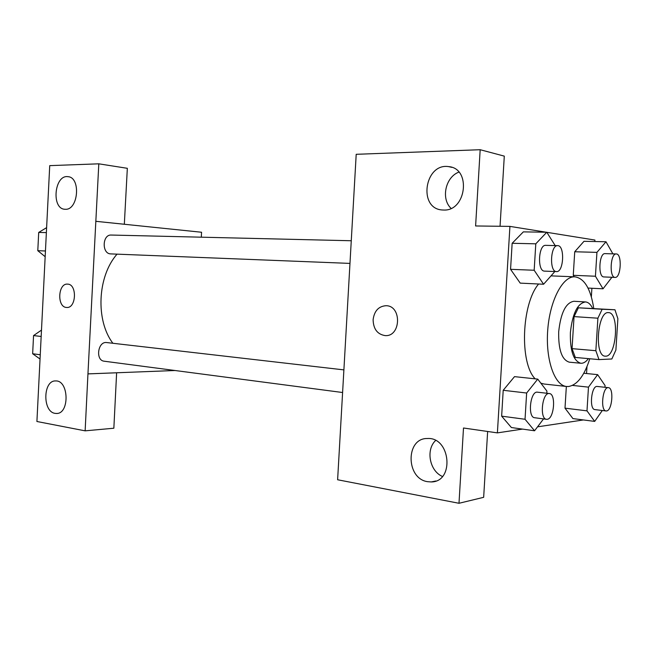 <?xml version="1.0" encoding="UTF-8"?>
<svg xmlns="http://www.w3.org/2000/svg" width="653" height="653" viewBox="0 0 653 653"><rect width="100%" height="100%" fill="white"/><g stroke="black" fill="none" stroke-linecap="round" stroke-linejoin="round"><path stroke-width="0.98" d="M605.682 356.179L605.225 356.163C594.034 356.391 597.503 310.722 608.531 312.632C619.583 312.403 616.685 356.644 605.682 356.179M615.893 350.049L617.877 318.688L614.955 309.767L602.156 309.253L597.895 318.199L595.854 350.702L598.989 359.599L611.845 358.979L615.893 350.049M597.895 318.199L574.052 316.607L572.052 348.645L595.854 350.702M572.052 348.645L575.301 357.436L598.989 359.599M574.052 316.607L578.395 307.8L602.156 309.253M614.955 309.767L578.395 307.8M592.646 308.412C590.679 304.331 588.288 302.176 585.463 301.931C577.472 303.327 572.444 313.562 570.379 332.638C570.004 350.775 573.481 360.987 580.803 363.256C583.439 363.443 585.97 361.901 588.402 358.628M580.803 363.256L569.285 362.17C561.866 359.893 558.339 349.755 558.69 331.74C560.747 312.803 565.825 302.649 573.914 301.27L585.463 301.931M589.781 358.758C584.386 375.679 577.317 384.927 568.575 386.503L566.575 386.486C554.528 385.548 545.41 359.517 547.736 329.904C549.908 300.29 562.862 275.933 574.901 276.823C584.443 278.341 590.736 288.895 593.765 308.477M566.575 386.486L544.022 384.013L540.839 383.164M535.199 378.846C519.462 363.231 521.486 303.996 538.619 283.998M551.01 275.876L574.901 276.823M546.243 232.231L509.928 226.387L497.39 432.882L522.555 429.094M537.533 426.842L583.415 419.944M586.549 373.532L586.99 366.594M591.357 296.862L591.896 288.259M594.826 241.537L594.916 240.059L546.839 232.321M546.79 393.253L546.92 391.098L537.737 379.115L514.515 376.634L503.21 390.29L501.643 416.157L511.405 427.544L534.562 430.776L543.541 418.908M555.189 245.585L546.781 232.239L523.347 231.872L512.148 243.283L510.564 269.322L520.221 283.124L543.582 284.243L554.266 272.219L554.307 271.517M612.881 253.854L605.992 241.765L583.986 241.308L574.73 251.764L573.261 275.313L574.199 276.79L573.261 275.313L595.43 276.235L603.037 288.806L611.91 277.272M604.964 387.294L605.078 385.564L597.634 374.642L588.475 387.147L586.99 410.859L565 408.158L566.347 386.462L565 408.158L572.918 418.589L594.687 421.397L602.303 410.5M500.051 226.264L504.296 156.124L480.175 149.717L475.604 225.971L509.928 226.387M487.644 431.478L483.661 497.317L458.994 503.283L337.617 479.759L356.203 154.304L480.175 149.717M458.879 172.114C445.419 177.036 440.783 198.814 451.052 208.356M443.665 210.037C466.422 211.335 471.442 168.229 448.644 166.621C424.654 162.777 417.863 208.503 442.097 209.964L443.665 210.037M458.994 503.283L463.499 428.001L497.39 432.882M435.584 440.522C425.609 449.786 429.584 471.033 442.424 476.461M427.593 481.685L431.217 481.938C454.766 481.996 450.619 436.751 427.331 438.514C405.521 437.983 405.75 478.698 427.593 481.685M385.947 305.702C378.569 306.306 374.291 310.967 373.116 319.692C374.308 310.893 378.626 306.233 386.078 305.71C401.97 305.669 401.007 336.891 385.156 335.601C377.385 334.344 373.369 329.047 373.108 319.692C373.377 329.047 377.393 334.344 385.156 335.601L385.523 335.609M112.887 343.274C95.42 320.403 97.436 276.317 117.042 254.156M349.82 263.396L110.643 253.895C101.656 253.731 102.268 234.345 111.247 235.047L351.118 240.745M342.45 392.494L104.251 361.215C95.199 360.513 97.811 341.037 106.741 342.564L343.747 369.867M87.951 373.883L98.807 163.821L49.726 165.633L36.911 421.495L85.135 430.841L87.951 373.883L175.02 370.512M201.304 237.186L201.565 232.248L95.762 221.31M67.528 284.12C57.921 283.165 56.844 307.147 66.467 307.457C56.811 307.147 57.937 283.1 67.561 284.12C77.299 284.006 76.401 308.461 66.704 307.473L66.794 307.473M65.365 209.286L64.81 209.262C51.195 208.862 54.354 174.645 67.863 176.669C81.013 177.085 78.45 210.209 65.365 209.286M55.064 413.357C42.347 411.798 42.976 380.087 55.701 380.944C69.03 380.16 69.732 414.214 56.346 413.471L55.064 413.357M116.626 372.773L113.851 428.221L85.135 430.841M116.732 372.781L88.049 373.891M124.331 224.265L127.335 168.311L98.807 163.821M124.429 224.265L95.869 221.31M41.482 330.116L33.556 335.577L32.65 353.746L40.037 359.028M33.556 335.577L41.163 336.466M32.65 353.746L40.249 354.759M33.034 346.098L33.254 341.699M46.616 227.644L38.707 232.435L37.792 250.687L45.163 256.694M38.707 232.435L46.371 232.607M37.792 250.687L45.449 250.989M38.127 244.042L38.347 239.627M586.99 410.859L594.687 421.397M606.057 410.957L594.94 409.602C588.916 409.472 591.373 385.213 597.275 386.462L608.4 387.662C614.081 387.711 612.253 410.696 606.547 410.949L606.057 410.957C600.115 410.843 602.572 386.413 608.4 387.662M583.79 373.255L597.634 374.642M572.485 385.409L588.475 387.147M565 408.158L572.918 418.589M605.992 241.765L596.932 252.368L595.43 276.235M615.085 277.411L603.78 276.929C597.805 276.97 599.095 252.858 605.037 253.633L616.252 253.952C622.285 253.601 621.052 278.186 615.085 277.411L614.979 277.403C609.086 277.443 610.392 253.168 616.252 253.952M583.986 241.308L574.73 251.764L596.932 252.368M574.73 251.764L573.261 275.313M588.01 288.071L603.037 288.806M537.737 379.115L526.645 393.024L525.036 419.267L534.562 430.776M546.528 419.299L534.676 417.74C527.338 417.447 530.293 390.657 537.476 392.184L549.336 393.547C556.225 393.718 554.144 418.924 547.206 419.291L546.528 419.299C539.272 419.022 542.235 392.029 549.336 393.547M514.515 376.634L503.21 390.29L526.645 393.024M503.21 390.29L501.643 416.157L525.036 419.267M501.643 416.157L511.405 427.544M546.781 232.239L535.795 243.822L534.17 270.252L543.582 284.243M556.487 271.599L544.39 271.117C537.109 271.101 538.431 244.5 545.679 245.357L557.654 245.642C565.025 245.259 563.792 272.472 556.487 271.599L556.34 271.591C549.14 271.583 550.487 244.785 557.654 245.642M523.347 231.872L512.148 243.283L535.795 243.822M512.148 243.283L510.564 269.322L534.17 270.252M510.564 269.322L520.221 283.124M448.644 166.621L451.827 167.356M431.217 481.938L435.877 480.983M67.863 176.669L68.434 176.751M56.346 413.471L57.219 413.406"/></g></svg>
